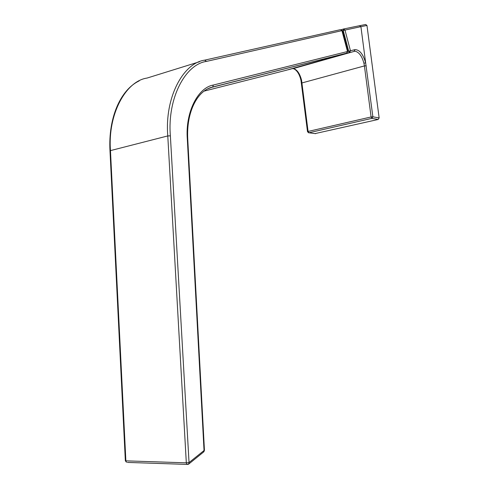 <?xml version="1.0" encoding="UTF-8"?>
<svg xmlns="http://www.w3.org/2000/svg" width="489" height="489" viewBox="0 0 489 489"><rect width="100%" height="100%" fill="white"/><g stroke="black" fill="none" stroke-linecap="round" stroke-linejoin="round"><path stroke-width="0.73" d="M359.653 25.685L365.662 24.493L366.964 25.452L379.152 117.941L378.168 119.481L315.057 133.595M292.465 68.704L293.278 68.607C296.988 69.456 299.751 73.326 301.566 80.208L308.082 131.449L371.096 116.957L372.881 116.804L379.152 117.941M301.456 83.075L364.415 65.923L363.938 63.277L365.644 62.751L372.881 116.804L371.891 118.362L371.096 116.957L364.415 65.923L366.194 65.783M366.964 25.452L360.913 26.669L359.458 25.721L343.669 28.973M363.938 63.277C361.964 56.076 358.963 52.048 354.941 51.186L354.122 51.284L354.922 49.64C359.507 49.633 363.082 54.041 365.65 62.873M360.906 26.657L343.217 30.459L343.48 29.01L344.959 29.976L350.448 50.764L348.712 51.247L343.217 30.459L342.111 30.795M360.913 26.669L365.644 62.751M347.41 51.088L347.789 50.978L347.41 51.076M347.789 50.978L342.734 31.137L342.227 31.241M204.115 91.113L285.778 70.392L346.554 53.209L347.52 51.516L341.909 30.642L206.468 61.406C185.245 64.31 167.214 98.344 170.374 135.838L189.041 462.576L186.315 462.832L167.782 135.93C164.573 97.69 183.039 63.044 204.695 60.141L206.468 61.406M199.488 61.761L147.048 78.069C125.893 81.015 107.641 114.151 110.459 150.514L125.869 460.852L186.315 462.832L186.908 464.312L188.565 464.214L189.041 462.576L204.433 450.198L187.77 139.567L187.33 139.224C185.172 112.403 197.868 87.592 213.32 85.049L347.373 51.547L346.762 53.124L212.709 87.011L208.002 88.729M341.536 29.878L342.062 30.618L340.411 29.67L204.867 60.104M109.994 150.881L125.349 460.779L126.462 462.246L125.869 460.852L125.349 460.681M354.922 49.64L350.448 50.764L349.641 52.421L288.314 69.756L354.941 51.186L293.272 68.607C297.587 70.19 299.922 75.746 300.979 80.392L301.566 80.208M347.538 51.583L348.712 51.247L349.568 52.427L288.088 69.738M341.224 29.695L343.431 29.028M378.168 119.481L371.891 118.362L308.907 132.776L315.656 133.662M307.514 131.724L308.082 131.449L308.877 132.782L315.625 133.668M308.235 132.672L308.877 132.782L307.508 131.675L300.986 80.404M303.052 64.206L304.079 63.912M210.496 87.672L346.67 53.148M187.33 139.224L204.047 450.607L203.565 452.044M204.445 450.283L203.864 451.799L188.473 464.263M127.372 462.423L187.941 464.428M170.374 135.838L167.782 135.93L109.988 150.728C108.167 117.574 120.673 89.64 139.188 80.899M213.32 85.049L212.709 87.011C197.446 90.263 186.138 112.067 187.764 139.402M342.068 30.636L347.52 51.51"/></g></svg>
